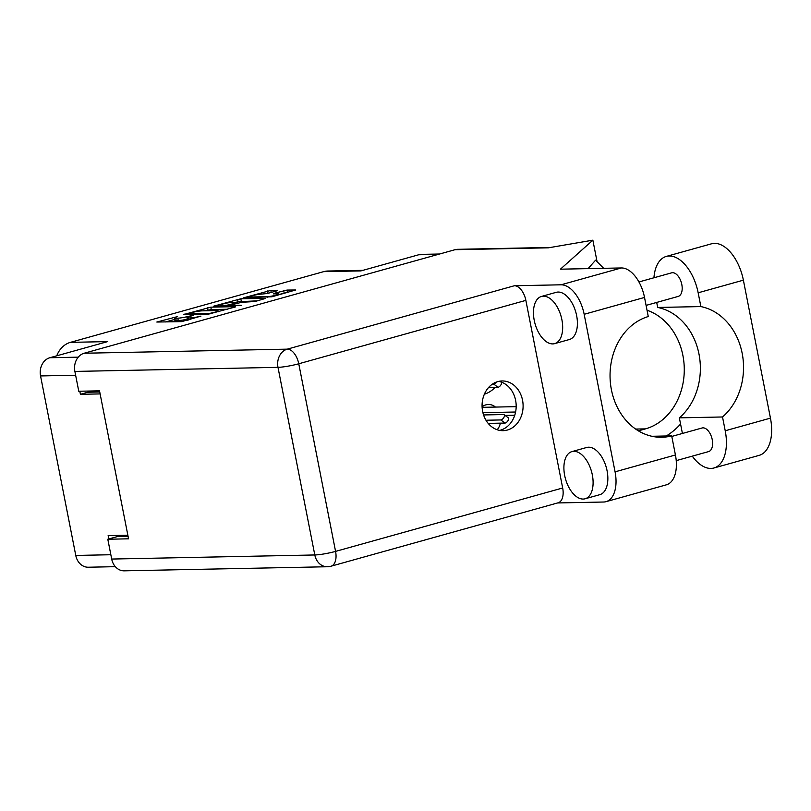 <?xml version="1.0" encoding="UTF-8"?>
<svg xmlns="http://www.w3.org/2000/svg" width="811" height="811" viewBox="0 0 811 811"><rect width="100%" height="100%" fill="white"/><g stroke="black" fill="none" stroke-linecap="round" stroke-linejoin="round"><path stroke-width="1.22" d="M484.37 394.197A31.842 26.276 88.8 0 0 495.176 387.313M500.397 423.16A14.699 12.124 -91.2 0 1 497.194 429.749M267.174 296.674A6.427 0.76 -11.1 0 0 275.973 295.163A6.427 0.76 -11.1 0 0 278.649 293.998A6.427 0.76 -11.1 0 0 277.504 293.795L273.398 293.876L273.966 293.369L287.003 290.074L295.711 289.983L271.938 296.785L243.776 297.759L270.844 290.399L277.697 290.267L277.129 290.774L267.377 293.501L261.406 294.119A6.427 0.76 -11.1 0 0 254.269 295.214A6.427 0.76 -11.1 0 0 249.93 296.796A6.427 0.76 -11.1 0 0 251.086 296.998L267.174 296.674L267.316 297.373M241.343 305.321L231.429 305.169L231.997 304.662L241.749 302.29L254.958 301.52L265.704 298.367L240.826 298.783L213.759 306.142L241.343 305.321M362.973 270.327L327.877 271.026A24.492 20.214 88.8 0 0 323.68 271.644L70.425 342.354L107.65 341.603L49.836 357.742A15.186 12.53 88.8 0 0 40.55 375.939L75.768 555.444A15.186 12.53 88.8 0 0 88.267 567.224L115.344 566.676M127.854 535.23L108.137 535.625L108.786 538.96M79.802 391.226L80.411 394.308L100.128 393.913M235.261 306.67L210.819 307.156L183.752 314.516L208.63 314.1L235.322 306.974M177.579 316.574L156.827 322.038L181.705 321.622L200.946 316.108A7.694 0.902 -11.1 0 1 190.423 317.922L188.385 317.963A7.694 0.902 -11.1 0 1 187.006 317.719A7.694 0.902 -11.1 0 1 190.21 316.32L193.565 315.276L188.314 316.361A7.694 0.902 -11.1 0 1 177.791 318.176L175.754 318.216A7.694 0.902 -11.1 0 1 174.375 317.973A7.694 0.902 -11.1 0 1 177.579 316.574M439.582 254.005L421.304 254.38A15.186 12.53 88.8 0 0 418.709 254.766L360.905 270.904L323.68 271.644M70.425 342.354A24.492 20.214 88.8 0 0 56.75 355.806M80.411 394.308L87.882 392.23A2.453 2.017 88.8 0 0 89.18 391.034M118.254 536.476L118.051 535.422M174.375 317.973L174.852 320.355A7.694 0.902 -11.1 0 0 176.22 320.598L175.754 318.216M187.29 319.139A7.694 0.902 -11.1 0 1 178.258 320.558L176.22 320.598M187.006 317.719L187.473 320.102A7.694 0.902 -11.1 0 0 187.767 320.284M174.659 319.422L165.616 321.947M227.364 309.224L211.286 309.549L205.568 310.785M188.781 313.451L209.836 313.381L214.935 312.205A7.694 0.902 -11.1 0 0 218.139 310.806A7.694 0.902 -11.1 0 0 216.77 310.562L202.101 310.856A7.694 0.902 -11.1 0 0 191.578 312.671L188.781 313.451M235.585 302.412L238.008 301.733L237.542 299.35M257.381 300.84L238.008 301.733M231.47 302.493A6.427 0.76 -11.1 0 0 224.323 303.588A6.427 0.76 -11.1 0 0 219.994 305.169A6.427 0.76 -11.1 0 0 221.139 305.382L226.806 305.26L236.559 302.888L237.136 302.381L231.47 302.493M287.388 292.467L278.761 294.545M482.089 406.798A14.699 12.124 -91.2 0 1 488.404 404.486A14.699 12.124 -91.2 0 1 495.491 407.071M485.971 420.24L500.843 419.946A3.183 1.51 -52.9 0 0 503.743 417.685A3.183 1.51 -52.9 0 0 504.138 414.705A3.183 1.51 -52.9 0 0 503.601 414.543L483.569 414.948M488.202 423.403L504.979 423.068A3.183 1.51 -52.9 0 0 507.879 420.808A3.183 1.51 -52.9 0 0 508.274 417.827L504.138 414.705M482.91 412.667L515.603 412.008M516.181 406.656L482.119 407.335M505.091 415.425L514.762 415.232M492.358 384.171L493.818 384.14A3.183 1.51 -52.9 0 0 496.677 381.951M488.648 387.445L497.954 387.263A3.183 1.51 -52.9 0 0 500.762 385.134A3.183 1.51 -52.9 0 0 501.36 382.123M653.93 277.767A38.208 21.116 74.4 0 1 666.297 256.418A38.208 21.116 74.4 0 1 669.268 255.992A38.208 21.116 74.4 0 1 698.159 292.791L700.866 306.578L657.691 307.45L656.707 302.422M666.297 256.418L711.521 243.797A38.208 21.116 74.4 0 1 714.491 243.361A38.208 21.116 74.4 0 1 743.383 280.17L770.45 418.131A38.208 21.116 74.4 0 1 759.137 455.376L713.913 467.998A38.208 21.116 74.4 0 1 692.28 456.147M583.19 499.059A24.492 13.534 -105.6 0 0 585.086 498.785A24.492 13.534 -105.6 0 0 591.969 473.229A24.492 13.534 -105.6 0 0 573.823 451.321A24.492 13.534 -105.6 0 0 571.917 451.605A24.492 13.534 -105.6 0 0 565.034 477.162A24.492 13.534 -105.6 0 0 583.19 499.059M585.086 498.785L599.836 494.669A24.492 13.534 -105.6 0 0 606.719 469.113A24.492 13.534 -105.6 0 0 588.563 447.206A24.492 13.534 -105.6 0 0 586.667 447.479L571.917 451.605M552.747 343.905A24.492 13.534 -105.6 0 0 554.653 343.631A24.492 13.534 -105.6 0 0 561.536 318.074A24.492 13.534 -105.6 0 0 543.38 296.167A24.492 13.534 -105.6 0 0 541.474 296.451A24.492 13.534 -105.6 0 0 534.591 322.008A24.492 13.534 -105.6 0 0 552.747 343.905M554.653 343.631L569.393 339.515A24.492 13.534 -105.6 0 0 576.276 313.958A24.492 13.534 -105.6 0 0 558.13 292.051A24.492 13.534 -105.6 0 0 556.224 292.325L541.474 296.451M497.832 381.586A24.857 20.518 88.8 0 0 482.241 408.825A24.857 20.518 88.8 0 0 503.084 430.671A24.857 20.518 88.8 0 0 507.341 430.043A24.857 20.518 88.8 0 0 522.933 402.803A24.857 20.518 88.8 0 0 502.09 380.957A24.857 20.518 88.8 0 0 497.832 381.586M498.633 381.383A24.857 20.518 -91.2 0 1 516.161 405.044A24.857 20.518 -91.2 0 1 500.417 430.185A24.857 20.518 -91.2 0 1 499.617 430.388M638.946 281.954L671.599 272.841A12.246 6.772 74.4 0 1 672.542 272.699A12.246 6.772 74.4 0 1 681.625 283.647A12.246 6.772 74.4 0 1 678.178 296.431L646.083 305.392M671.792 436.43L702.032 427.995A12.246 6.772 74.4 0 1 702.985 427.853A12.246 6.772 74.4 0 1 712.058 438.802A12.246 6.772 74.4 0 1 708.621 451.585L676.232 460.628M584.163 314.293A30.615 16.919 -105.6 0 0 561.009 284.803L514.387 285.746A15.186 8.394 74.4 0 1 525.863 300.374L298.762 363.774L335.572 551.389A15.186 1.784 -11.1 0 1 314.8 554.967A15.186 12.53 88.8 0 0 327.299 566.747L124.184 570.832A15.186 12.53 -91.2 0 1 111.695 559.053L314.8 554.967L277.991 367.342L74.886 371.428A15.186 12.53 -91.2 0 1 84.172 353.231L455.012 249.707L548.398 247.821L592.861 240.168L560.421 269.181L621.378 267.954A30.615 16.919 74.4 0 1 644.522 297.444L584.163 314.293L615.073 471.84A30.615 16.919 -105.6 0 1 606.01 501.674A30.615 16.919 -105.6 0 1 603.627 502.019L557.603 502.952M525.863 300.374L562.672 487.989A15.186 8.394 74.4 0 1 558.181 502.79L331.081 566.19A15.186 8.394 -105.6 0 0 335.572 551.389L562.672 487.989M644.522 297.444L648.273 316.543A61.241 50.525 88.8 0 0 610.501 383.826A61.241 50.525 88.8 0 0 661.796 437.271A61.241 50.525 88.8 0 0 671.69 435.882L675.431 454.981A30.615 16.919 74.4 0 1 666.368 484.826L606.01 501.674M603.658 268.309L595.578 260.189L588.087 268.623M592.861 240.168L597.078 261.7M651.872 436.277L671.69 435.882M128.057 536.284L117.636 536.497L107.802 539.234L111.695 559.053M74.886 371.428L78.768 391.247L99.52 390.831L128.554 538.818L107.802 539.234M455.012 249.707A15.186 12.53 -91.2 0 1 457.607 249.322L550.588 247.446M666.277 435.994A75.93 62.65 88.8 0 0 680.561 424.021M647.036 310.248A61.241 50.525 -91.2 0 1 684.271 370.668A61.241 50.525 -91.2 0 1 645.455 428.877L638.379 430.854M682.446 433.459A38.208 21.116 74.4 0 1 682.061 431.624L679.354 417.847L722.52 416.976L725.227 430.763A38.208 21.116 74.4 0 1 713.913 467.998M722.52 416.976A61.241 50.525 88.8 0 0 742.166 353.272A61.241 50.525 88.8 0 0 700.866 306.578M679.354 417.847A61.241 50.525 88.8 0 0 699.001 354.133A61.241 50.525 88.8 0 0 657.691 307.45M40.55 375.939L75.626 375.24M75.768 555.444L110.843 554.734M49.836 357.742L78.241 357.164M418.709 254.766L438.295 254.37M87.882 392.23L99.753 391.987M178.258 320.558L177.791 318.176M188.416 316.888L188.314 316.361M188.781 320L188.385 317.963M190.717 319.453L190.423 317.922M211.286 309.549L210.819 307.156M184.847 314.587L184.756 314.08M207.991 310.116L207.525 307.724M188.517 314.506L188.375 313.806M209.948 313.958L209.836 313.381M241.293 301.165L240.826 298.783M231.561 305.869L231.429 305.169M221.271 306.071L221.139 305.382M226.948 305.96L226.806 305.26M230.334 305.889L230.101 304.693M251.217 297.698L251.086 296.998M284.185 293.035L283.708 290.642M287.469 292.447L287.003 290.074M244.871 297.83L244.78 297.323M268.015 293.318L267.549 290.967M271.239 292.416L270.844 290.399M500.843 419.946L504.979 423.068M493.818 384.14L497.954 387.263M561.009 284.803L621.378 267.954M84.172 353.231L287.276 349.146L514.387 285.746M615.073 471.84L675.431 454.981M635.642 429.07L645.455 428.877M298.762 363.774A15.186 8.394 -105.6 0 0 287.276 349.146A15.186 12.53 -91.2 0 0 277.991 367.342A15.186 1.784 -11.1 0 0 298.762 363.774M725.227 430.763L770.45 418.131M698.159 292.791L743.383 280.17M188.223 314.516L188.081 313.756M218.321 311.748L218.139 310.806M231.155 305.879L230.993 305.098M220.176 306.092L219.994 305.169M237.684 303.071L237.562 302.452M250.112 297.718L249.93 296.796M278.822 294.859L278.649 293.998M327.299 566.747A15.186 15.186 0 0 0 331.081 566.19"/></g></svg>
